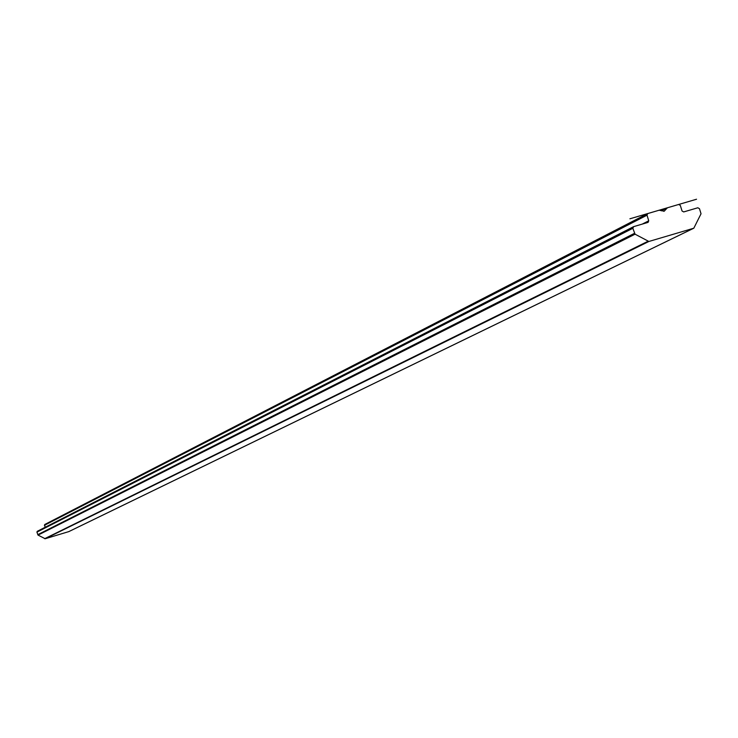 <?xml version="1.0" encoding="UTF-8"?>
<svg xmlns="http://www.w3.org/2000/svg" width="738" height="738" viewBox="0 0 738 738"><rect width="100%" height="100%" fill="white"/><g stroke="black" fill="none" stroke-linecap="round" stroke-linejoin="round"><path stroke-width="1.11" d="M701.035 213.762L693.821 228.199L648.868 241.474L635.058 234.186L632.835 228.3L633.693 226.631L648.084 222.378L648.739 220.8L647.005 215.192L647.641 213.605L659.108 210.219L664.182 211.206L667.438 207.775L678.674 204.472L680.316 205.404L682.05 211.003L683.702 211.926L697.825 207.775L699.467 208.697L701.035 213.762M667.438 207.775L661.479 210.828M44.99 527.356L44.723 524.515L647.429 213.743M68.763 531.618L45.184 538.74L38.044 535.105L36.928 532.116L37.278 531.305L633.278 226.843M696.543 199.232L629.901 218.799M664.551 210.93L663.766 211.326M647.005 215.192L44.372 525.327M648.739 220.8L642.18 224.14M632.835 228.3L36.928 532.116M634.412 233.374L37.712 534.69M635.058 234.186L38.044 535.105M647.863 241.354L44.658 538.685M648.868 241.474L45.184 538.74M693.637 228.273L68.569 531.711M647.641 213.605L44.723 524.515M633.49 226.714L37.278 531.305M693.821 228.199L68.662 531.683"/></g></svg>
